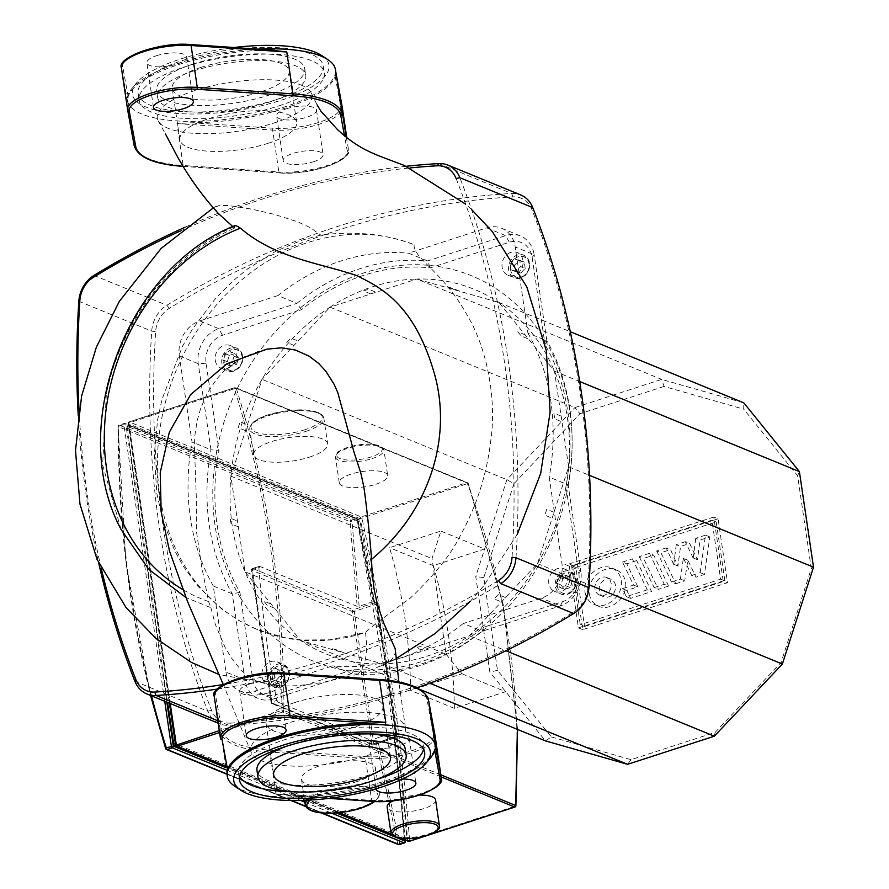 <?xml version="1.0" encoding="UTF-8"?>
<svg xmlns="http://www.w3.org/2000/svg" width="889" height="889" viewBox="0 0 889 889"><rect width="100%" height="100%" fill="white"/><g stroke="black" fill="none" stroke-linecap="round" stroke-linejoin="round"><path stroke-width="0.67" stroke-dasharray="4.45 3.33" d="M266.889 349.155L259.766 350.844L242.519 357.534L223.917 371.035L216.494 379.281L207.593 392.694L200.892 407.64L197.091 420.93L194.88 435.388L194.413 446.567L196.336 498.018L196.347 530.744L201.614 566.104L208.571 601.531L210.915 607.709L185.923 597.53M232.807 226.573L234.618 228.117L234.596 225.784M121.015 529.344L102.613 464.869L106.324 394.027C120.837 321.751 171.933 255.465 234.618 228.117M394.627 717.601A78.199 24.736 171.6 0 0 303.093 718.857A78.199 24.736 171.6 0 0 251.187 752.383A78.199 24.736 171.6 0 0 334.631 763.207A78.199 24.736 171.6 0 0 405.406 727.691A78.199 24.736 171.6 0 0 394.627 717.601M210.915 607.709L215.282 624.289L224.917 647.059L231.518 658.127L240.619 669.584L245.797 674.484L257.221 681.419L271.878 685.319L282.046 686.13L218.905 674.484M395.505 650.648L395.549 652.393L392.193 659.16L388.004 662.305L374.814 668.528L357.189 674.418L321.751 682.663L297.993 685.675L282.046 686.13M414.118 244.731C412.918 257.799 442.5 271.834 465.325 312.028C488.072 348.144 496.173 400.672 491.095 437.899C487.328 472.392 477.26 504.608 460.88 534.533C451.812 553.325 435.166 574.327 410.907 597.552C382.87 618.144 367.713 629.801 365.446 632.49L330.03 639.791L301.493 640.002L284.402 637.613L256.71 629.279L238.53 620.344L221.805 609.109L197.636 585.929L183.456 566.46L174.833 550.991L163.176 521.399L156.875 493.684L154.297 454.412L157.597 419.819L161.998 399.317L182.612 346.065L192.235 329.419L215.583 298.404L233.24 280.702L247.653 268.878L276.001 251.098L302.038 240.141L320.751 235.096C354.589 230.718 385.704 233.929 414.118 244.731A207.759 173.933 -67.7 0 0 175.4 372.347A207.759 173.933 -67.7 0 0 257.854 629.756A207.759 173.933 -67.7 0 0 365.446 632.49A58.641 26.17 72 0 1 357.189 674.418M218.227 213.36L215.06 208.515L215.227 207.148L219.461 205.37L229.14 205.581L251.609 209.115L274.468 214.405L297.459 221.728L309.783 227.362L320.751 235.096M301.238 85.122A78.199 24.736 -8.4 0 1 311.283 92.923A78.199 24.736 -8.4 0 1 246.609 129.805A78.199 24.736 -8.4 0 1 158.264 120.915A78.199 24.736 -8.4 0 1 208.115 86.778A78.199 24.736 -8.4 0 1 301.238 85.122M416.819 687.764A870.042 728.369 112.3 0 1 228.918 725.335A28.804 24.114 112.3 0 1 219.816 723.846A28.804 24.114 112.3 0 1 207.826 711.222A870.042 728.369 112.3 0 1 151.708 331.164A28.804 24.114 112.3 0 1 166.888 305.283A870.042 728.369 112.3 0 1 511.642 193.469A28.804 24.114 112.3 0 1 520.743 194.947M230.562 723.113A867.164 725.957 -67.7 0 0 574.172 611.665A25.925 21.703 -67.7 0 0 587.829 588.374A867.164 725.957 -67.7 0 0 531.9 209.571A25.925 21.703 -67.7 0 0 512.92 196.869A867.164 725.957 -67.7 0 0 169.31 308.327A25.925 21.703 -67.7 0 0 155.642 331.619A867.164 725.957 -67.7 0 0 211.582 710.411A25.925 21.703 -67.7 0 0 230.562 723.113L228.918 725.335L217.827 720.79M78.221 415.419A870.042 728.369 -67.7 0 0 98.679 562.959M217.438 689.042A870.042 728.369 -67.7 0 0 500.785 583.64M515.976 557.759A870.042 728.369 -67.7 0 0 459.857 177.7M406.24 166.276A870.042 728.369 -67.7 0 0 185.034 227.24M498.373 580.606A867.164 725.957 112.3 0 1 223.272 684.519M101.235 568.26A867.164 725.957 112.3 0 1 79.021 410.085M456.101 178.511A867.164 725.957 112.3 0 1 512.042 557.314M180.356 231.007A867.164 725.957 112.3 0 1 410.018 167.943M330.063 307.161A196.791 164.743 112.3 0 1 416.774 279.035L455.379 290.047A190.113 159.153 112.3 0 1 460.324 291.459L498.929 302.471L525.055 334.764A190.113 159.153 112.3 0 1 528.399 338.909L554.514 371.202L561.148 416.119A190.113 159.153 112.3 0 1 562.004 421.875L568.638 466.803L554.003 512.308A190.113 159.153 112.3 0 1 552.125 518.143L537.501 563.648L505.53 597.564A190.113 159.153 112.3 0 1 501.429 601.909L469.459 635.813L428.709 649.026A190.113 159.153 112.3 0 1 423.486 650.715L382.748 663.939A196.791 164.743 112.3 0 1 300.582 640.491A196.791 164.743 112.3 0 1 244.997 571.771A196.791 164.743 112.3 0 1 230.884 476.171A196.791 164.743 112.3 0 1 262.022 379.314A196.791 164.743 112.3 0 1 330.063 307.161L370.802 293.937A190.113 159.153 112.3 0 1 376.025 292.248L416.774 279.035A196.791 164.743 112.3 0 1 498.929 302.471A196.791 164.743 112.3 0 1 554.514 371.202A196.791 164.743 112.3 0 1 568.638 466.803A196.791 164.743 112.3 0 1 537.501 563.648A196.791 164.743 112.3 0 1 469.459 635.813A196.791 164.743 112.3 0 1 382.748 663.939L344.143 652.926A190.113 159.153 112.3 0 1 339.187 651.515L300.582 640.491L274.468 608.198A190.113 159.153 112.3 0 1 271.123 604.064L244.997 571.771L238.363 526.844A190.113 159.153 112.3 0 1 237.519 521.087L230.884 476.171L245.508 430.654A190.113 159.153 112.3 0 1 247.386 424.82L262.022 379.314L293.992 345.41A190.113 159.153 112.3 0 1 298.082 341.065L330.063 307.161L574.927 407.54L661.649 379.403L743.804 402.85L743.715 409.162L664.05 386.437L661.649 379.403L416.774 279.035M374.458 672.217A208.315 174.388 112.3 0 1 349.277 670.862L354.611 669.128A205.926 172.388 -67.7 0 0 483.416 627.345L488.75 625.612A208.315 174.388 112.3 0 1 374.458 672.217M239.919 592.374L232.251 593.796L213.293 586.029L226.006 672.128L244.964 679.896L252.776 679.496L240.786 598.264A208.315 174.388 -67.7 0 0 349.277 670.862L275.59 694.754L273.468 698.965A28.804 24.114 112.3 0 1 258.555 698.587A28.804 24.114 112.3 0 1 244.964 679.896L232.251 593.796A211.682 177.211 112.3 0 1 210.971 449.756L218.95 450.379A205.926 172.388 -67.7 0 0 239.919 592.374L240.786 598.264A208.315 174.388 112.3 0 1 218.072 444.489L218.95 450.379M296.193 311.372A208.315 174.388 -67.7 0 0 218.072 444.489L206.081 363.257A23.036 19.291 -67.7 0 1 222.506 335.275L296.193 311.372A208.315 174.388 112.3 0 1 410.485 264.778A208.315 174.388 112.3 0 1 435.666 266.133L430.332 267.867A205.926 172.388 -67.7 0 0 301.527 309.639L296.193 311.372M510.853 252.365A12.235 10.246 -67.7 0 0 502.107 263.589A12.235 10.246 -67.7 0 0 507.908 275.179A12.235 10.246 -67.7 0 0 514.242 275.346A12.235 10.246 -67.7 0 0 522.988 264.122A12.235 10.246 -67.7 0 0 517.187 252.532A12.235 10.246 -67.7 0 0 510.853 252.365M569.671 576.717A12.235 10.246 -67.7 0 0 563.893 568.771A12.235 10.246 -67.7 0 0 552.958 571.438A12.235 10.246 -67.7 0 0 548.824 583.473A12.235 10.246 -67.7 0 0 554.603 591.418A12.235 10.246 -67.7 0 0 565.537 588.751A12.235 10.246 -67.7 0 0 569.671 576.717M274.09 684.619A12.235 10.246 -67.7 0 0 282.835 673.395A12.235 10.246 -67.7 0 0 277.035 661.805A12.235 10.246 -67.7 0 0 270.701 661.649A12.235 10.246 -67.7 0 0 261.944 672.873A12.235 10.246 -67.7 0 0 267.745 684.463A12.235 10.246 -67.7 0 0 274.09 684.619M215.271 360.278A12.235 10.246 -67.7 0 0 221.05 368.224A12.235 10.246 -67.7 0 0 231.985 365.546A12.235 10.246 -67.7 0 0 236.118 353.522A12.235 10.246 -67.7 0 0 230.34 345.577A12.235 10.246 -67.7 0 0 219.405 348.244A12.235 10.246 -67.7 0 0 215.271 360.278M446.145 654.215L461.958 673.773L410.662 690.42A532.822 446.056 -67.7 0 0 389.582 547.702L440.888 531.066L432.032 558.625L446.145 654.215L244.997 571.771M461.958 673.773L505.685 691.698L454.39 708.344A532.822 446.056 -67.7 0 0 433.31 565.626L484.616 548.991L440.888 531.066M433.31 565.626L389.582 547.702M454.39 708.344L410.662 690.42M513.975 483.683L483.794 577.594L497.484 670.306L551.38 736.948L545.457 740.87L489.872 672.151L475.759 576.55L506.886 479.693L574.927 407.54L579.961 413.707L513.975 483.683L506.886 479.693L262.022 379.314M551.38 736.948L631.046 759.673L715.134 732.403L781.109 662.427L811.301 568.516L797.611 475.815L743.715 409.162M797.611 475.815L799.389 471.581M664.05 386.437L579.961 413.707M483.794 577.594L475.759 576.55M497.484 670.306L489.872 672.151M631.046 759.673L627.612 764.318M715.134 732.403L714.334 736.192M781.109 662.427L782.376 664.027M811.301 568.516L813.502 567.182M235.018 353.566L229.351 355.4L227.317 361.723L230.951 366.212L236.607 364.368L238.641 358.045L235.018 353.566L230.495 351.711L234.129 356.2L232.096 362.523L226.428 364.357L222.806 359.867L224.839 353.544L230.495 351.711M274.312 674.595L275.234 680.83L280.602 682.363L285.047 677.651L284.124 671.406L278.757 669.884L274.312 674.595L269.8 672.74L274.245 668.028L279.602 669.561L280.524 675.796L276.079 680.507L270.723 678.985L269.8 672.74M564.504 589.407L570.16 587.573L572.194 581.239L568.571 576.761L562.904 578.595L560.87 584.918L564.504 589.407L559.981 587.551L556.358 583.062L558.392 576.739L564.048 574.905L567.682 579.395L565.648 585.718L559.981 587.551M229.351 355.4L224.839 353.544M238.641 358.045L234.129 356.2M236.607 364.368L232.096 362.523M230.951 366.212L226.428 364.357M227.317 361.723L222.806 359.867M275.234 680.83L270.723 678.985M278.757 669.884L274.245 668.028M284.124 671.406L279.602 669.561M285.047 677.651L280.524 675.796M280.602 682.363L276.079 680.507M570.16 587.573L565.648 585.718M560.87 584.918L556.358 583.062M562.904 578.595L558.392 576.739M568.571 576.761L564.048 574.905M572.194 581.239L567.682 579.395M525.199 268.378L524.277 262.133L518.92 260.599L514.475 265.311L515.398 271.556L520.754 273.09L525.199 268.378L520.687 266.522L516.242 271.234L510.875 269.7L509.953 263.466L514.398 258.755L519.765 260.277L520.687 266.522M524.277 262.133L519.765 260.277M520.754 273.09L516.242 271.234M515.398 271.556L510.875 269.7M514.475 265.311L509.953 263.466M518.92 260.599L514.398 258.755M455.379 290.047L448.089 287.058A190.113 159.153 112.3 0 1 453.034 288.469L460.324 291.459M525.055 334.764L517.765 331.775A190.113 159.153 112.3 0 1 521.11 335.92L528.399 338.909M370.802 293.937L363.523 290.947A190.113 159.153 112.3 0 1 368.735 289.258L376.025 292.248M561.148 416.119L553.858 413.129A190.113 159.153 112.3 0 1 554.714 418.886L562.004 421.875M293.992 345.41L286.703 342.421A190.113 159.153 112.3 0 1 290.803 338.076L298.082 341.065M554.003 512.308L546.713 509.319A190.113 159.153 112.3 0 1 544.846 515.153L552.125 518.143M245.508 430.654L238.23 427.665A190.113 159.153 112.3 0 1 240.097 421.842L247.386 424.82M505.53 597.564L498.24 594.574A190.113 159.153 112.3 0 1 494.14 598.919L501.429 601.909M238.363 526.844L231.084 523.854A190.113 159.153 112.3 0 1 230.229 518.098L237.519 521.087M428.709 649.026L421.419 646.036A190.113 159.153 112.3 0 1 416.208 647.737L423.486 650.715M274.468 608.198L267.178 605.209A190.113 159.153 112.3 0 1 263.833 601.075L271.123 604.064M344.143 652.926L336.853 649.937A190.113 159.153 112.3 0 1 331.908 648.526L339.187 651.515M545.024 344.61L544.157 338.731A208.315 174.388 112.3 0 1 566.871 492.495L565.993 486.616A205.926 172.388 -67.7 0 0 545.024 344.61L546.868 340.809A211.682 177.211 112.3 0 1 568.138 484.849L565.993 486.616M532.167 257.499L544.157 338.731A208.315 174.388 -67.7 0 0 435.666 266.133L509.353 242.23A23.036 19.291 -67.7 0 1 532.167 257.499L534.156 254.71L546.868 340.809L527.922 333.042L515.209 246.942A28.804 24.114 -67.7 0 0 501.607 228.251A28.804 24.114 -67.7 0 0 486.694 227.862L408.596 253.198L427.542 260.966L430.332 267.867M578.861 573.727A23.036 19.291 -67.7 0 1 562.437 601.72L488.75 625.612A208.315 174.388 -67.7 0 0 566.871 492.495L578.861 573.727L580.85 570.949A28.804 24.114 112.3 0 1 560.326 605.931L482.227 631.257A211.682 177.211 112.3 0 1 351.566 673.64L354.611 669.128M252.776 679.496A23.036 19.291 -67.7 0 0 275.59 694.754M363.523 290.947L368.735 289.258M448.089 287.058L453.034 288.469M517.765 331.775L521.11 335.92M286.703 342.421L290.803 338.076M553.858 413.129L554.714 418.886M238.23 427.665L240.097 421.842M546.713 509.319L544.846 515.153M231.084 523.854L230.229 518.098M498.24 594.574L494.14 598.919M267.178 605.209L263.833 601.075M421.419 646.036L416.208 647.737M301.527 309.639L296.882 303.338A211.682 177.211 112.3 0 1 427.542 260.966L505.641 235.629A28.804 24.114 112.3 0 1 520.554 236.018A28.804 24.114 112.3 0 1 534.156 254.71L515.209 246.942M483.416 627.345L482.227 631.257L463.28 623.489L541.379 598.164A28.804 24.114 -67.7 0 0 561.904 563.182L549.191 477.082L568.138 484.849L580.85 570.949L561.904 563.182M351.566 673.64L273.468 698.965L254.521 691.197L332.619 665.872L351.566 673.64M277.935 295.57L199.836 320.907A28.804 24.114 -67.7 0 0 179.311 355.889L192.024 441.989L210.971 449.756L198.258 363.657A28.804 24.114 112.3 0 1 218.783 328.674L296.882 303.338L277.935 295.57A211.682 177.211 112.3 0 1 408.596 253.198M213.293 586.029A211.682 177.211 112.3 0 1 192.024 441.989M226.006 672.128A28.804 24.114 -67.7 0 0 239.608 690.82A28.804 24.114 -67.7 0 0 254.521 691.197M336.853 649.937L331.908 648.526M463.28 623.489A211.682 177.211 112.3 0 1 332.619 665.872M527.922 333.042A211.682 177.211 112.3 0 1 549.191 477.082M300.582 640.491L419.508 689.242M382.748 663.939L429.731 683.197M230.884 476.171L432.032 558.625M469.459 635.813L505.919 650.759M537.501 563.648L589.029 584.773M568.638 466.803L589.551 475.371M554.514 371.202L579.672 381.514M498.929 302.471L570.282 331.719M668.572 586.062L653.726 555.103L643.558 558.403L658.405 589.363L668.572 586.062L664.272 584.306L649.426 553.336L653.726 555.103M649.426 553.336L639.258 556.636L643.558 558.403M639.258 556.636L654.104 587.607L658.405 589.363M654.104 587.607L664.272 584.306M636.702 560.626L626.823 563.826L637.846 586.829L626.778 590.418L630.601 598.386L651.548 591.585L636.702 560.626L632.401 558.859L647.248 589.829L651.548 591.585M647.248 589.829L626.301 596.619L622.478 588.662L633.546 585.073L622.522 562.059L626.823 563.826M622.522 562.059L632.401 558.859M633.546 585.073L637.846 586.829M622.478 588.662L626.778 590.418M626.301 596.619L630.601 598.386M675.796 583.729L684.697 580.839L687.853 560.159L696.009 577.183L704.455 574.438L709.822 536.9L700.032 540.079L697.421 559.748L689.62 543.457L680.552 546.402L677.94 566.071L670.506 549.624L660.938 552.725L675.796 583.729L671.495 581.962L680.396 579.072L684.697 580.839M680.396 579.072L683.341 558.47L687.641 560.237M683.341 558.47L687.853 560.159M683.541 558.403L691.709 575.416L696.009 577.183M691.709 575.416L700.154 572.683L704.455 574.438M700.154 572.683L705.522 535.145L709.822 536.9M705.522 535.145L695.731 538.312L700.032 540.079M695.731 538.312L693.242 557.936L697.543 559.703M693.242 557.936L697.421 559.748M693.12 557.981L685.308 541.701L689.62 543.457M685.308 541.701L676.251 544.635L680.552 546.402M676.251 544.635L673.762 564.259L678.063 566.026M673.762 564.259L677.94 566.071M673.64 564.304L666.205 547.857L670.506 549.624M666.205 547.857L656.627 550.958L660.938 552.725M656.627 550.958L671.495 581.962M589.318 593.885C590.352 599.831 593.43 603.931 598.553 606.209C610.999 612.054 628.29 596.619 625.5 582.151C624.478 576.216 621.4 572.105 616.266 569.838C603.831 563.993 586.54 579.428 589.318 593.885M585.018 592.13C586.04 598.064 589.118 602.175 594.252 604.442C606.698 610.287 623.978 594.852 621.2 580.395C620.178 574.45 617.099 570.349 611.965 568.071C599.519 562.226 582.239 577.661 585.018 592.13M615.488 585.406A9.49 7.945 -67.7 0 0 611.01 579.25A9.49 7.945 -67.7 0 0 602.542 581.317A9.49 7.945 -67.7 0 0 599.342 590.64A9.49 7.945 -67.7 0 0 603.809 596.797A9.49 7.945 -67.7 0 0 612.288 594.73A9.49 7.945 -67.7 0 0 615.488 585.406M595.03 588.874A9.49 7.945 112.3 0 1 598.23 579.55A9.49 7.945 112.3 0 1 606.709 577.483A9.49 7.945 112.3 0 1 611.188 583.64A9.49 7.945 112.3 0 1 607.987 592.963A9.49 7.945 112.3 0 1 599.508 595.03A9.49 7.945 112.3 0 1 595.03 588.874M584.562 626.489L724.935 580.962L716.223 521.954L575.85 567.482L584.562 626.489L580.261 624.723L571.549 565.715L711.911 520.187L720.623 579.195L580.261 624.723M720.623 579.195L724.935 580.962M711.911 520.187L716.223 521.954M571.549 565.715L575.85 567.482M718.068 518.809L573.294 565.771L582.717 629.634L727.491 582.684L718.068 518.809L713.756 517.042L723.19 580.917L727.491 582.684M723.19 580.917L578.417 627.867L568.982 564.004L573.294 565.771M568.982 564.004L713.756 517.042M578.417 627.867L582.717 629.634M375.958 788.799A20.158 6.379 -8.4 0 1 385.715 781.864A20.158 6.379 -8.4 0 1 402.373 779.097M379.136 737.27A20.158 6.379 171.6 0 0 369.391 744.393A20.158 6.379 171.6 0 0 399.539 745.638A20.158 6.379 171.6 0 0 409.284 738.503A20.158 6.379 171.6 0 0 379.136 737.27M249.409 684.097A20.158 6.379 171.6 0 0 239.663 691.22A20.158 6.379 171.6 0 0 269.812 692.453A20.158 6.379 171.6 0 0 279.557 685.33A20.158 6.379 171.6 0 0 249.409 684.097M294.592 702.61A59.041 18.68 171.6 0 0 266.067 723.49A59.041 18.68 171.6 0 0 354.355 727.113A59.041 18.68 171.6 0 0 382.881 706.233A59.041 18.68 171.6 0 0 294.592 702.61M405.14 748.516A74.887 23.692 -8.4 0 1 368.957 774.997A74.887 23.692 -8.4 0 1 256.977 770.396M286.991 746.06A74.887 23.692 -8.4 0 1 293.159 743.926A74.887 23.692 -8.4 0 1 369.368 733.903M423.542 749.26A93.601 29.615 171.6 0 0 423.653 745.782A93.601 29.615 171.6 0 0 283.691 740.037A93.601 29.615 171.6 0 0 238.463 773.13A93.601 29.615 171.6 0 0 239.574 776.419M293.748 791.777A93.601 29.615 171.6 0 0 376.114 779.609M435.143 736.225A46.084 14.58 -8.4 0 1 412.429 752.505A46.084 14.58 -8.4 0 1 365.457 758.495L269.756 752.027L275.934 793.921L291.481 795.766A105.124 33.26 -8.4 0 0 434.554 749.36L434.877 742.882M234.829 786.265A105.124 33.26 171.6 0 0 336.12 793.71A105.124 33.26 171.6 0 0 430.921 757.306M286.336 108.847A20.158 6.379 -8.4 0 1 316.484 110.092A20.158 6.379 -8.4 0 1 306.738 117.215A20.158 6.379 -8.4 0 1 276.59 115.981A20.158 6.379 -8.4 0 1 286.336 108.847M313.328 161.809A20.158 6.379 171.6 0 0 323.063 154.686A20.158 6.379 171.6 0 0 292.926 153.441A20.158 6.379 171.6 0 0 283.18 160.576A20.158 6.379 171.6 0 0 313.328 161.809M156.608 55.674A20.158 6.379 -8.4 0 1 186.757 56.907A20.158 6.379 -8.4 0 1 177.022 64.041A20.158 6.379 -8.4 0 1 146.874 62.797A20.158 6.379 -8.4 0 1 156.608 55.674M200.803 67.442A59.041 18.68 -8.4 0 1 289.092 71.064A59.041 18.68 -8.4 0 1 260.555 91.934A59.041 18.68 -8.4 0 1 172.266 88.311A59.041 18.68 -8.4 0 1 200.803 67.442M268.145 143.285A59.041 18.68 171.6 0 0 296.67 122.415A59.041 18.68 171.6 0 0 208.382 118.793A59.041 18.68 171.6 0 0 179.856 139.662A59.041 18.68 171.6 0 0 268.145 143.285M192.78 64.152A74.887 23.692 -8.4 0 1 304.76 68.742A74.887 23.692 -8.4 0 1 268.578 95.223A74.887 23.692 -8.4 0 1 156.597 90.622A74.887 23.692 -8.4 0 1 192.78 64.152M193.78 70.909A74.887 23.692 -8.4 0 1 305.76 75.509A74.887 23.692 -8.4 0 1 269.578 101.979A74.887 23.692 -8.4 0 1 157.597 97.379A74.887 23.692 -8.4 0 1 193.78 70.909M183.312 60.263A93.601 29.615 -8.4 0 1 323.274 66.008A93.601 29.615 -8.4 0 1 278.046 99.101A93.601 29.615 -8.4 0 1 138.084 93.356A93.601 29.615 -8.4 0 1 183.312 60.263M279.046 105.858A93.601 29.615 171.6 0 0 324.274 72.765A93.601 29.615 171.6 0 0 184.301 67.031A93.601 29.615 171.6 0 0 139.073 100.113A93.601 29.615 171.6 0 0 279.046 105.858M257.732 49.117A105.124 33.26 171.6 0 0 131.816 88.6A105.124 33.26 171.6 0 0 127.483 100.446A105.124 33.26 171.6 0 0 127.538 100.813A105.124 33.26 171.6 0 0 236.907 117.904A105.124 33.26 171.6 0 0 335.475 69.731M321.818 55.629A99.368 31.437 -8.4 0 1 328.919 64.83A99.368 31.437 -8.4 0 1 236.341 110.625A99.368 31.437 -8.4 0 1 132.439 94.545A99.368 31.437 -8.4 0 1 136.473 82.999A99.368 31.437 -8.4 0 1 234.074 47.517M346.243 137.128L348.488 149.385A46.084 14.58 -8.4 0 1 348.51 149.541A46.084 14.58 -8.4 0 1 326.03 165.91A46.084 14.58 -8.4 0 1 278.846 171.977L183.145 165.498L176.955 123.604L192.102 122.749A105.124 33.26 -8.4 0 0 335.175 76.343L335.853 72.309M190.135 44.65L271.256 50.14A105.124 33.26 -8.4 0 0 128.172 96.545L127.86 103.024L134.128 145.407A105.124 33.26 -8.4 0 0 183.145 165.498A1.445 0.778 -86.1 0 0 183.801 166.443A1.445 0.778 -86.1 0 0 184.09 166.354L279.802 172.833A44.639 14.124 171.6 0 0 325.718 166.888A44.639 14.124 171.6 0 0 347.266 150.952L344.465 135.673M435.599 799.967A24.481 7.745 -8.4 0 1 423.775 808.623A24.481 7.745 -8.4 0 1 387.159 807.123M393.36 800.7A24.481 7.745 -8.4 0 1 398.994 798.466A24.481 7.745 -8.4 0 1 419.464 795.099M357.456 781.431A37.438 11.846 -8.4 0 1 301.46 779.142A37.438 11.846 -8.4 0 1 319.551 765.896A37.438 11.846 -8.4 0 1 375.547 768.196A37.438 11.846 -8.4 0 1 357.456 781.431M309.561 457.09A37.438 11.846 171.6 0 0 327.652 443.855A37.438 11.846 171.6 0 0 271.656 441.555A37.438 11.846 171.6 0 0 253.565 454.79A37.438 11.846 171.6 0 0 309.561 457.09M375.88 484.272A24.481 7.745 171.6 0 0 387.704 475.615A24.481 7.745 171.6 0 0 351.099 474.115A24.481 7.745 171.6 0 0 339.265 482.771A24.481 7.745 171.6 0 0 375.88 484.272M166.832 702.121L125.827 424.453A1.445 1.2 -67.7 0 0 124.404 423.497A1.445 0.645 72 0 0 124.16 423.475A1.445 0.645 72 0 0 123.871 424.553L125.827 424.453L357.678 519.487A1300.363 580.217 -108 0 1 373.98 602.353L373.236 601.675A1301.796 580.861 72 0 0 357.145 520.009A1.445 0.645 72 0 0 356.245 518.531A1.445 1.2 112.3 0 1 357.678 519.487L350.11 521.71A1.445 1.2 112.3 0 1 351.155 520.187A1.445 0.645 -108 0 1 352.055 521.654L359.123 606.254L357.167 606.354L350.11 521.71L118.27 426.664L118.782 426.198A1.445 0.645 -108 0 1 119.07 425.131A1.445 0.645 -108 0 1 119.315 425.153A1.445 1.2 -67.7 0 0 118.27 426.664A1044.03 874.02 -67.7 0 0 165.832 748.76L397.672 843.794A1.445 0.711 166.2 0 0 399.606 843.65A1.445 0.645 -108 0 1 399.483 844.394M373.98 602.353L376.847 603.52L376.347 604.22A1.445 0.645 72 0 0 375.414 602.575A1.445 1.2 112.3 0 1 376.847 603.52L396.405 735.97A1.445 1.2 112.3 0 1 395.372 737.714A1.445 0.645 72 0 0 395.616 737.737A1.445 0.645 72 0 0 395.905 736.659L396.405 735.97L394.327 735.114L405.273 840.027M405.073 839.949A1300.363 580.217 -108 0 0 394.327 735.114L394.005 737.148L395.372 737.714L373.313 744.871A1.445 1.2 112.3 0 1 371.88 743.915L373.836 743.815A1.445 0.645 -108 0 1 373.558 744.893A1.445 0.645 -108 0 1 373.313 744.871L272.734 703.644A1.445 0.645 -108 0 1 271.812 701.999L271.312 702.688A1.445 1.2 -67.7 0 0 272.734 703.644L277.768 702.01L376.236 742.382L378.192 742.282L399.606 843.65L404.695 842.005A1.445 0.611 175.5 0 0 405.117 841.805M398.305 844.517A1.445 1.2 112.3 0 1 397.672 843.794L376.236 742.382M276.723 699.899L278.024 702.032M357.167 606.354L259.51 566.315L252.532 568.482A1.445 0.645 -108 0 1 252.776 568.504A1.445 1.2 -67.7 0 0 251.754 570.249L252.254 569.549A1.445 0.645 -108 0 1 252.532 568.482A1.445 1.445 0 0 0 251.554 570.06L271.112 702.499A1.445 1.445 0 0 0 271.99 703.621L372.558 744.849A1.445 1.445 0 0 0 373.558 744.893L395.616 737.737A1.445 1.445 0 0 0 396.594 736.159L377.047 603.709A1.445 1.445 0 0 0 376.169 602.586L373.858 601.642M259.788 566.537L258.966 567.96M259.51 566.315L252.776 568.504L353.355 609.732A1.445 0.645 -108 0 1 354.278 611.376L352.322 611.476A1.445 1.2 112.3 0 1 353.355 609.732L375.414 602.575L373.236 601.675L359.123 606.254M258.877 567.404A1044.03 874.02 -67.7 0 0 276.768 700.388L271.812 701.999L252.254 569.549L258.877 567.404M175.978 745.915L403.695 839.26L406.695 837.582L403.695 839.26L404.239 838.371C400.261 788.021 394.327 736.014 386.426 682.363L357.489 521.787L356.589 520.321L127.483 426.398A1.445 0.645 -108 0 0 127.238 426.387L129.694 425.587A1.445 0.645 72 0 0 129.405 426.653L176.1 742.893A1.445 0.645 72 0 0 177.033 744.549L406.14 838.46L406.695 837.582C402.717 787.221 396.783 735.214 388.882 681.574L359.945 520.998L359.045 519.52L129.938 425.609A1.445 0.645 72 0 0 129.694 425.587M127.238 426.387A1.445 0.645 -108 0 0 126.96 427.453L167.554 702.421M515.164 806.734A1.445 0.645 72 0 0 515.209 806.156C523.099 696.809 507.241 589.485 467.658 484.161A1.445 0.645 72 0 0 466.769 482.694A1.445 1.2 112.3 0 1 468.136 483.427L360.123 518.698A1.445 1.2 112.3 0 1 361.145 516.942A1.445 0.645 -108 0 1 362.045 518.409A1301.796 580.861 -108 0 1 409.596 840.416A1.445 0.645 -108 0 1 409.473 841.15M408.295 841.272A1.445 1.2 112.3 0 1 407.618 840.338A1.445 0.611 175.5 0 0 409.596 840.416L515.609 806.056M378.192 742.282L394.005 737.148A1301.796 580.861 72 0 1 404.695 842.005A1.445 0.645 72 0 1 404.639 842.583M440.844 774.83L283.858 710.478L281.891 710.344A1.445 0.645 72 0 0 282.813 712A1.445 1.2 -67.7 0 0 283.858 710.478A1044.03 874.02 -67.7 0 0 236.296 388.393A1.445 1.2 -67.7 0 0 234.918 387.648A1.445 0.645 72 0 0 234.674 387.637A1.445 0.645 72 0 0 234.385 388.704L236.296 388.393L468.136 483.427L503.163 605.053L517.387 729.369M208.571 601.531A200.558 167.899 112.3 0 1 182.812 589.585M234.229 226.573A207.759 173.933 -67.7 0 0 106.324 394.027M574.172 611.665L573.672 613.521M587.829 588.374L588.851 587.64M134.95 681.352L207.826 711.222L211.582 710.411M531.9 209.571L532.733 207.582M78.832 301.282L151.708 331.164L155.642 331.619M512.92 196.869L511.642 193.469L438.766 163.587M94.012 275.412L166.888 305.283L169.31 308.327M520.81 278.035A12.235 10.246 112.3 0 1 514.464 277.868A12.235 10.246 112.3 0 1 508.664 266.278A12.235 10.246 112.3 0 1 517.409 255.054A12.235 10.246 112.3 0 1 523.754 255.221A12.235 10.246 112.3 0 1 529.555 266.811A12.235 10.246 112.3 0 1 520.81 278.035M521.332 276.979A10.801 9.046 -67.7 0 0 529.033 263.866A10.801 9.046 -67.7 0 0 518.343 256.71A10.801 9.046 -67.7 0 0 510.642 269.823A10.801 9.046 -67.7 0 0 521.332 276.979M564.115 571.294A12.235 10.246 112.3 0 1 570.449 571.46A12.235 10.246 112.3 0 1 576.228 579.406A12.235 10.246 112.3 0 1 567.504 594.274A12.235 10.246 112.3 0 1 561.159 594.108A12.235 10.246 112.3 0 1 555.392 586.162A12.235 10.246 112.3 0 1 564.115 571.294M568.027 593.219A10.801 9.046 -67.7 0 0 575.728 580.095A10.801 9.046 -67.7 0 0 565.037 572.949A10.801 9.046 -67.7 0 0 557.336 586.062A10.801 9.046 -67.7 0 0 568.027 593.219M277.257 664.339A12.235 10.246 112.3 0 1 283.591 664.494A12.235 10.246 112.3 0 1 289.392 676.085A12.235 10.246 112.3 0 1 280.646 687.308A12.235 10.246 112.3 0 1 274.312 687.153A12.235 10.246 112.3 0 1 268.511 675.562A12.235 10.246 112.3 0 1 277.257 664.339M281.18 686.252A10.801 9.046 -67.7 0 0 288.869 673.14A10.801 9.046 -67.7 0 0 278.179 665.983A10.801 9.046 -67.7 0 0 270.489 679.107A10.801 9.046 -67.7 0 0 281.18 686.252M233.951 371.069A12.235 10.246 112.3 0 1 227.606 370.913A12.235 10.246 112.3 0 1 221.839 362.968A12.235 10.246 112.3 0 1 230.562 348.099A12.235 10.246 112.3 0 1 236.896 348.266A12.235 10.246 112.3 0 1 242.675 356.211A12.235 10.246 112.3 0 1 233.951 371.069M234.474 370.024A10.801 9.046 -67.7 0 0 242.175 356.9A10.801 9.046 -67.7 0 0 231.484 349.744A10.801 9.046 -67.7 0 0 223.784 362.868A10.801 9.046 -67.7 0 0 234.474 370.024M179.311 355.889L198.258 363.657L206.081 363.257M562.437 601.72L560.326 605.931L541.379 598.164M199.836 320.907L218.783 328.674L222.506 335.275M486.694 227.862L505.641 235.629L509.353 242.23M435.077 735.825A1.445 1.367 -10.4 0 0 433.476 734.781L426.987 699.365A1.445 1.367 169.6 0 1 428.587 700.399M275.934 793.921L371.646 800.389L365.457 758.495A1.445 0.778 93.9 0 1 366.012 756.661A44.639 14.124 171.6 0 0 411.929 750.716A44.639 14.124 171.6 0 0 433.476 734.781M426.987 699.365A103.68 32.804 171.6 0 0 378.636 679.54L282.935 673.073M216.749 690.453A44.639 14.124 171.6 0 0 215.471 694.954L221.961 730.358A1.445 1.367 169.6 0 0 220.739 731.925A105.124 33.26 -8.4 0 0 269.756 752.027A1.445 0.778 93.9 0 1 270.312 750.183L366.012 756.661M221.961 730.358A103.68 32.804 171.6 0 0 270.312 750.183M215.471 694.954A1.445 1.367 -10.4 0 0 214.249 696.52L220.739 731.925L226.917 773.819M372.024 801.211A1.445 0.778 -86.1 0 1 371.646 800.389A46.084 14.58 171.6 0 0 418.83 794.322A46.084 14.58 171.6 0 0 441.311 777.964M329.219 798.322L291.481 795.766M434.554 749.36L434.788 750.616M128.172 96.545L122.682 66.531A1.445 1.367 -10.4 0 0 121.449 68.097L127.938 103.513M122.682 66.531A44.639 14.124 -8.4 0 1 123.96 62.041M176.955 123.604L272.667 130.083L278.846 171.977A1.445 0.778 -86.1 0 0 279.502 172.922C309.65 175.878 353.589 160.042 348.51 149.541L348.488 149.385A1.445 1.367 169.6 0 1 347.266 150.952M183.178 166.399L279.502 172.922A1.445 0.778 -86.1 0 0 279.802 172.833M183.112 166.287A103.68 32.804 171.6 0 0 184.09 166.354M342.287 107.402A1.445 1.367 -10.4 0 0 340.676 106.358A44.639 14.124 -8.4 0 1 319.129 122.293A44.639 14.124 -8.4 0 1 273.212 128.238A1.445 0.778 93.9 0 0 272.667 130.083A46.084 14.58 171.6 0 0 319.629 124.082A46.084 14.58 171.6 0 0 342.343 107.813M273.212 128.238L192.102 122.749M335.175 76.343L340.676 106.358M390.96 832.793A24.481 7.745 171.6 0 0 427.565 834.293A24.481 7.745 171.6 0 0 439.388 825.648M305.26 804.812A37.438 11.846 171.6 0 0 361.245 807.112A37.438 11.846 171.6 0 0 379.336 793.877A37.438 11.846 171.6 0 0 323.34 791.577A37.438 11.846 171.6 0 0 307.116 800.222M310.261 800.056A36.005 11.39 -8.4 0 1 324.274 793.232A36.005 11.39 -8.4 0 1 366.612 789.032A36.005 11.39 -8.4 0 1 374.569 801.467M305.76 431.409A37.438 11.846 171.6 0 0 323.852 418.174A37.438 11.846 171.6 0 0 267.867 415.874A37.438 11.846 171.6 0 0 249.776 429.109A37.438 11.846 171.6 0 0 305.76 431.409M304.838 429.765A36.005 11.39 -8.4 0 1 255.965 432.232A36.005 11.39 -8.4 0 1 268.4 414.83A36.005 11.39 -8.4 0 1 317.262 412.352A36.005 11.39 -8.4 0 1 304.838 429.765M372.08 458.602A24.481 7.745 171.6 0 0 383.915 449.945A24.481 7.745 171.6 0 0 347.31 448.445A24.481 7.745 171.6 0 0 335.475 457.09A24.481 7.745 171.6 0 0 372.08 458.602M371.158 456.946A23.036 7.29 -8.4 0 1 339.876 458.535A23.036 7.29 -8.4 0 1 347.832 447.389A23.036 7.29 -8.4 0 1 379.114 445.811A23.036 7.29 -8.4 0 1 371.158 456.946M226.206 769.941L300.66 800.456M304.871 802.189L331.664 813.168M336.342 812.913L225.784 767.596M151.486 695.831A1042.597 872.82 112.3 0 1 118.782 426.198L123.871 424.553L164.732 701.265M321.962 812.935L305.694 806.267M291.67 800.511L226.939 773.975M356.245 518.531L124.404 423.497L119.315 425.153L351.155 520.187L356.245 518.531M373.836 743.815L395.905 736.659L376.347 604.22L354.278 611.376L373.836 743.815M371.88 743.915L352.322 611.476L251.754 570.249L271.312 702.688L371.88 743.915M129.305 421.908A1.445 1.2 -67.7 0 0 128.283 423.653L128.772 422.964A1.445 0.645 -108 0 1 129.061 421.886A1.445 0.645 -108 0 1 129.305 421.908L361.145 516.942L466.769 482.694L234.918 387.648L129.305 421.908M402.061 838.427L391.371 834.049M339.198 812.657L225.495 766.051M175.778 745.293L407.618 840.338A1300.363 580.217 72 0 0 360.123 518.698L128.283 423.653L175.778 745.293M170.199 703.51L128.772 422.964L234.385 388.704A1042.597 872.82 112.3 0 1 281.891 710.344L219.283 730.647M356.589 520.321L359.045 519.52M359.945 520.998L357.489 521.787M129.938 425.609L127.483 426.398M126.96 427.453L129.405 426.653M176.1 742.893L175.289 743.16M175.566 745.015L177.033 744.549M219.561 732.514L282.813 712L441.155 776.897M251.187 752.383L223.361 684.719M405.406 727.691L398.883 682.019M379.447 666.617L396.283 658.516M470.159 601.509L483.549 586.062L517.209 534.422M471.548 209.482L465.647 204.148M311.283 92.923L317.04 104.813M158.264 120.915L165.454 133.961M213.304 207.904L216.194 206.226M256.71 629.279L257.854 629.756M218.183 723.179L219.816 723.846M507.908 275.179L514.464 277.868L521.054 278.046C531.578 270.745 532.478 263.133 523.754 255.221L517.187 252.532M563.893 568.771L570.449 571.46C579.184 579.372 578.283 586.973 567.749 594.285L561.159 594.108L554.603 591.418M277.035 661.805L283.591 664.494C292.325 672.406 291.425 680.018 280.891 687.33L274.312 687.153L267.745 684.463M221.05 368.224L227.606 370.913L234.196 371.091C244.731 363.779 245.631 356.167 236.896 348.266L230.34 345.577M239.608 690.82L258.555 698.587M501.607 228.251L520.554 236.018M598.553 606.209L594.252 604.442M606.709 577.483L611.01 579.25M599.508 595.03L603.809 596.797M611.965 568.071L616.266 569.838M369.391 744.393L375.98 788.999M239.663 691.22L246.253 735.814M266.067 723.49L273.645 774.841M238.463 773.13L239.452 779.886M328.663 798.389L288.136 795.644M423.653 745.782L424.653 752.539M382.881 706.233L390.46 757.595M279.557 685.33L286.136 729.925M409.284 738.503L415.863 783.109M316.484 110.092L323.063 154.686M186.757 56.907L193.346 101.513M289.092 71.064L296.67 122.415M304.76 68.742L305.76 75.509M323.274 66.008L324.274 72.765M127.86 103.024L127.483 100.446M136.473 82.999L131.816 88.6M139.073 100.113L138.084 93.356M157.597 97.379L156.597 90.622M179.856 139.662L172.266 88.311M153.453 107.402L146.874 62.797M283.18 160.576L276.59 115.981M301.46 779.142L304.594 800.333M374.958 801.478L378.714 797.289L379.336 793.877L375.547 768.196M253.565 454.79L249.776 429.109C249.665 423.697 255.788 418.93 268.156 414.807L284.936 410.951L305.194 409.907L317.984 412.363L322.374 415.185L323.852 418.174L327.652 443.855M339.265 482.771L335.475 457.09L336.998 453.079C335.753 452.89 339.276 450.979 347.588 447.367C366.257 442.211 378.358 443.066 383.915 449.945L387.704 475.615M374.069 601.897L357.856 519.587A1.445 1.445 0 0 0 356.989 518.554L125.149 423.52A1.445 1.445 0 0 0 124.16 423.475L119.07 425.131A1.445 1.445 0 0 0 118.07 426.498L125.994 563.393L150.552 695.454M226.984 774.286L290.947 800.5M305.883 806.623L321.051 812.846M517.576 729.447L503.33 605.076L468.314 483.527A1.445 1.445 0 0 0 467.514 482.705L235.663 387.671A1.445 1.445 0 0 0 234.674 387.637L129.061 421.886A1.445 1.445 0 0 0 128.083 423.464L169.388 703.166M225.55 766.362L338.642 812.713M391.593 834.427L401.128 838.327M403.939 839.272L406.384 838.483"/><path stroke-width="1.33" d="M234.229 226.573C234.485 225.039 236.552 225.573 240.419 228.184C275.446 257.977 316.151 262.122 356.9 275.623C380.214 287.547 414.752 303.249 435.021 375.903C452.034 439.41 428.943 511.731 371.546 559.359L372.08 572.894L374.247 589.996L377.147 603.275L383.748 623.233L395.161 648.592L398.883 682.019M185.923 597.53L148.674 569.249L121.015 529.344C66.497 427.987 126.238 268.478 234.596 225.784M223.361 684.719L187.535 601.531L169.477 550.947L161.176 511.82L160.22 472.759L169.299 432.243L190.646 394.583L226.762 363.845L266.889 349.155L281.513 347.821L295.415 350.044L309.028 356.1L318.74 363.501L325.807 371.202L334.12 384.315L337.831 392.694L353.933 451.923L360.767 472.781L363.734 486.45C365.268 495.417 369.735 533.667 371.546 559.359M232.807 226.573L218.227 213.36C201.925 195.469 187.946 175.866 176.289 154.553L165.454 133.961M532.733 207.582L459.857 177.7A28.804 24.114 -67.7 0 0 447.856 165.076L520.743 194.947A28.804 24.114 112.3 0 1 532.733 207.582A870.042 728.369 112.3 0 1 588.851 587.64A28.804 24.114 112.3 0 1 573.672 613.521A870.042 728.369 112.3 0 1 416.819 687.764M185.034 227.24A870.042 728.369 -67.7 0 0 94.012 275.412A28.804 24.114 -67.7 0 0 78.832 301.282A870.042 728.369 -67.7 0 0 78.221 415.419M98.679 562.959A870.042 728.369 -67.7 0 0 134.95 681.352A28.804 24.114 -67.7 0 0 146.941 693.976A28.804 24.114 -67.7 0 0 156.042 695.465A870.042 728.369 -67.7 0 0 217.438 689.042M447.856 165.076A28.804 24.114 -67.7 0 0 438.766 163.587A870.042 728.369 -67.7 0 0 406.24 166.276M500.785 583.64A28.804 24.114 -67.7 0 0 515.976 557.759L512.042 557.314A25.925 21.703 112.3 0 1 498.373 580.606L500.785 583.64L573.672 613.521M223.272 684.519A867.164 725.957 112.3 0 1 154.764 692.053A25.925 21.703 112.3 0 1 135.784 679.352A867.164 725.957 112.3 0 1 101.235 568.26M79.021 410.085A867.164 725.957 112.3 0 1 79.843 300.549A25.925 21.703 112.3 0 1 93.512 277.257A867.164 725.957 112.3 0 1 180.356 231.007M410.018 167.943A867.164 725.957 112.3 0 1 437.121 165.81A25.925 21.703 112.3 0 1 456.101 178.511L459.857 177.7M570.282 331.719L743.804 402.85L799.389 471.581L813.502 567.182L782.376 664.027L714.334 736.192L627.612 764.318L545.457 740.87L419.508 689.242M429.731 683.197L627.612 764.318M505.919 650.759L714.334 736.192M589.029 584.773L782.376 664.027M589.551 475.371L813.502 567.182M579.672 381.514L799.389 471.581M402.373 779.097A20.158 6.379 -8.4 0 1 415.863 783.109A20.158 6.379 -8.4 0 1 406.129 790.232A20.158 6.379 -8.4 0 1 375.98 788.999A20.158 6.379 -8.4 0 1 375.958 788.799M276.401 737.059A20.158 6.379 -8.4 0 1 246.253 735.814A20.158 6.379 -8.4 0 1 255.999 728.691A20.158 6.379 -8.4 0 1 286.136 729.925A20.158 6.379 -8.4 0 1 276.401 737.059M361.934 778.464A59.041 18.68 -8.4 0 1 273.645 774.841A59.041 18.68 -8.4 0 1 302.171 753.972A59.041 18.68 -8.4 0 1 390.46 757.595A59.041 18.68 -8.4 0 1 361.934 778.464M369.957 781.753A74.887 23.692 -8.4 0 1 257.977 777.153A74.887 23.692 -8.4 0 1 294.159 750.683A74.887 23.692 -8.4 0 1 406.14 755.283A74.887 23.692 -8.4 0 1 369.957 781.753M257.977 777.153L256.977 770.396A74.887 23.692 -8.4 0 1 286.991 746.06M379.425 785.632A93.601 29.615 -8.4 0 1 239.452 779.886A93.601 29.615 -8.4 0 1 284.68 746.804A93.601 29.615 -8.4 0 1 424.653 752.539A93.601 29.615 -8.4 0 1 379.425 785.632M239.574 776.419A93.601 29.615 171.6 0 0 293.748 791.777M376.114 779.609A93.601 29.615 171.6 0 0 378.425 778.875A93.601 29.615 171.6 0 0 423.542 749.26M426.253 762.906L430.921 757.306A105.124 33.26 171.6 0 0 435.254 745.46A105.124 33.26 171.6 0 0 435.199 745.093A105.124 33.26 171.6 0 0 325.83 728.002A105.124 33.26 171.6 0 0 227.262 776.164A105.124 33.26 171.6 0 0 227.317 776.53A105.124 33.26 171.6 0 0 234.829 786.265L240.919 790.265A99.368 31.437 -8.4 0 1 233.818 781.075A99.368 31.437 -8.4 0 1 326.385 735.281A99.368 31.437 -8.4 0 1 430.298 751.361A99.368 31.437 -8.4 0 1 426.253 762.906A99.368 31.437 -8.4 0 1 336.653 797.311A99.368 31.437 -8.4 0 1 240.919 790.265M378.636 679.54A1.445 0.778 93.9 0 1 378.936 679.463A1.445 0.778 93.9 0 1 379.592 680.407L385.782 722.301L370.635 723.157A105.124 33.26 -8.4 0 0 227.562 769.563L226.906 773.741M435.254 745.46L428.609 700.499A1.445 1.367 169.6 0 1 428.609 700.499L435.099 735.914A1.445 1.367 -10.4 0 0 435.077 735.825M369.368 733.903A74.887 23.692 -8.4 0 1 405.14 748.516L406.14 755.283M183.601 108.636A20.158 6.379 171.6 0 0 193.346 101.513A20.158 6.379 171.6 0 0 163.198 100.268A20.158 6.379 171.6 0 0 153.453 107.402A20.158 6.379 171.6 0 0 183.601 108.636M335.853 72.309L335.475 69.731A105.124 33.26 171.6 0 0 335.409 69.375A105.124 33.26 171.6 0 0 327.897 59.641A105.124 33.26 171.6 0 0 257.732 49.117M335.842 72.231L346.243 137.128M344.465 135.673L340.776 115.537A103.68 32.804 171.6 0 0 292.425 95.723A1.445 0.778 -86.1 0 0 292.981 93.878L286.791 51.984L271.256 50.14M234.074 47.517A99.368 31.437 -8.4 0 1 321.818 55.629L327.897 59.641M390.96 832.793C388.382 837.494 407.795 841.55 427.276 835.371C436.699 831.971 440.733 828.726 439.388 825.648A24.481 7.745 171.6 0 0 402.784 824.136A24.481 7.745 171.6 0 0 390.96 832.793L387.159 807.123A24.481 7.745 -8.4 0 1 393.36 800.7M405.117 841.805A1.445 0.611 175.5 0 0 405.373 841.416A1.445 0.611 175.5 0 0 405.173 841.127A1.445 1.2 112.3 0 1 404.139 842.883A1.445 0.645 72 0 0 404.384 842.894A1.445 0.645 72 0 0 404.639 842.583M167.554 702.421L173.655 743.693A1.445 0.645 -108 0 0 174.577 745.338L175.978 745.915M419.464 795.099A24.481 7.745 -8.4 0 1 435.599 799.967L439.388 825.648M515.609 806.056L515.698 805.512A1.445 1.2 112.3 0 1 514.664 807.034A1.445 0.645 72 0 0 514.909 807.056A1.445 0.645 72 0 0 515.164 806.734M517.387 729.369L515.698 805.512L440.844 774.83M182.812 589.585A200.558 167.899 112.3 0 1 107.158 402.05A200.558 167.899 112.3 0 1 240.419 228.184M217.827 720.79L156.042 695.465L154.764 692.053M588.851 587.64L515.976 557.759M135.784 679.352L134.95 681.352M79.843 300.549L78.832 301.282M93.512 277.257L94.012 275.412M438.766 163.587L437.121 165.81M216.749 690.453A44.639 14.124 171.6 0 1 282.935 673.073A1.445 0.778 93.9 0 1 283.224 672.984A1.445 0.778 93.9 0 1 283.88 673.929L379.592 680.407A105.124 33.26 -8.4 0 1 428.609 700.499A1.445 1.367 169.6 0 0 428.587 700.399M227.562 769.563L222.061 739.548A1.445 1.367 169.6 0 1 220.439 738.415A46.084 14.58 171.6 0 1 220.405 738.248L220.45 738.492M222.061 739.548A44.639 14.124 -8.4 0 1 243.608 723.613A44.639 14.124 -8.4 0 1 289.514 717.667A1.445 0.778 -86.1 0 0 290.07 715.823A46.084 14.58 171.6 0 0 242.886 721.89A46.084 14.58 171.6 0 0 220.405 738.248L214.227 696.354A46.084 14.58 -8.4 0 1 236.707 679.996A46.084 14.58 -8.4 0 1 283.88 673.929L290.07 715.823L385.782 722.301M289.514 717.667L370.635 723.157M220.394 738.092L214.249 696.52A46.084 14.58 -8.4 0 1 214.227 696.354C208.059 687.008 252.032 669.795 283.224 672.984L378.936 679.463C408.54 681.563 425.098 688.553 428.598 700.454L435.121 736.07L441.311 777.964A46.084 14.58 171.6 0 0 441.277 777.808L435.099 735.914A46.084 14.58 -8.4 0 1 435.121 736.07A46.084 14.58 -8.4 0 1 435.143 736.225M434.788 750.616L440.055 779.375A1.445 1.367 169.6 0 0 441.277 777.808L434.799 742.393M372.024 801.211A1.445 0.778 -86.1 0 0 372.302 801.345A1.445 0.778 -86.1 0 0 372.602 801.256L329.219 798.322M440.055 779.375A44.639 14.124 -8.4 0 1 418.508 795.311A44.639 14.124 -8.4 0 1 372.602 801.256M123.96 62.041A44.639 14.124 -8.4 0 1 190.135 44.65A1.445 0.778 93.9 0 1 190.435 44.561A1.445 0.778 93.9 0 1 191.091 45.506A46.084 14.58 171.6 0 0 143.907 51.573A46.084 14.58 171.6 0 0 121.426 67.942A46.084 14.58 171.6 0 0 121.449 68.097L127.594 109.68M286.791 51.984L191.091 45.506L197.269 87.4L292.981 93.878A105.124 33.26 -8.4 0 1 341.998 113.97A1.445 1.367 -10.4 0 1 340.776 115.537M292.425 95.723L196.725 89.244A1.445 0.778 -86.1 0 0 197.269 87.4A46.084 14.58 -8.4 0 0 150.097 93.467A46.084 14.58 -8.4 0 0 127.616 109.836A46.084 14.58 -8.4 0 0 127.638 109.992A1.445 1.367 169.6 0 1 127.638 109.992L121.426 67.942C116.348 57.441 160.287 41.605 190.435 44.561L274.601 50.262M127.66 110.08L134.128 145.407A1.445 1.367 -10.4 0 0 135.75 146.541A103.68 32.804 171.6 0 0 183.112 166.287M196.725 89.244A44.639 14.124 171.6 0 0 150.808 95.19A44.639 14.124 171.6 0 0 129.261 111.125A1.445 1.367 169.6 0 1 127.649 110.036L134.128 145.452C137.639 157.353 154.197 164.343 183.801 166.443M129.261 111.125L135.75 146.541M342.343 107.813A46.084 14.58 171.6 0 0 342.321 107.647A46.084 14.58 171.6 0 0 342.298 107.491L335.809 72.076M335.831 72.165L342.287 107.447L346.732 137.517L342.298 107.491A1.445 1.367 -10.4 0 0 342.287 107.402M403.717 825.792A23.036 7.29 -8.4 0 1 434.988 824.214A23.036 7.29 -8.4 0 1 427.031 835.349A23.036 7.29 -8.4 0 1 395.761 836.938A23.036 7.29 -8.4 0 1 403.717 825.792M307.116 800.222A37.438 11.846 171.6 0 0 305.26 804.812L304.594 800.333M374.569 801.467A36.005 11.39 -8.4 0 1 360.712 808.168A36.005 11.39 -8.4 0 1 318.506 812.39A36.005 11.39 -8.4 0 1 310.261 800.056M165.832 748.76A1.445 1.2 -67.7 0 0 167.21 749.494A1.445 0.645 -108 0 1 166.276 747.838L165.832 748.76M399.483 844.394A1.445 0.645 -108 0 1 399.294 844.55A1.445 0.645 -108 0 1 399.05 844.528A1.445 1.2 112.3 0 1 398.305 844.517A1.445 1.445 0 0 0 399.294 844.55L404.384 842.894A1.445 1.445 0 0 0 405.373 841.416L405.273 840.027M164.732 701.265L171.366 746.193A1.445 0.645 72 0 0 172.299 747.838A1.445 1.2 -67.7 0 0 173.322 746.093L166.276 747.838A1042.597 872.82 112.3 0 1 151.486 695.831M226.939 773.975L167.21 749.494L172.299 747.838L226.206 769.941M300.66 800.456L304.871 802.189M331.664 813.168L404.139 842.883L399.05 844.528L321.962 812.935M405.073 839.949A1300.363 580.217 -108 0 1 405.173 841.127L336.342 812.913M225.784 767.596L173.322 746.093L166.832 702.121M305.694 806.267L291.67 800.511M409.473 841.15A1.445 0.645 -108 0 1 409.296 841.305A1.445 0.645 -108 0 1 409.051 841.294A1.445 1.2 112.3 0 1 408.295 841.272A1.445 1.445 0 0 0 409.296 841.305L514.909 807.056A1.445 1.445 0 0 0 515.898 805.79L517.576 729.447M219.283 730.647L175.778 745.293A1.445 1.2 -67.7 0 0 177.2 746.249A1.445 0.645 -108 0 1 176.278 744.604L170.199 703.51M441.155 776.897L514.664 807.034L409.051 841.294L402.061 838.427M391.371 834.049L339.198 812.657M225.495 766.051L177.2 746.249L219.561 732.514M175.289 743.16L173.655 743.693M174.577 745.338L175.566 745.015M396.283 658.516L435.299 633.379L470.159 601.509M517.209 534.422L540.668 473.493L550.135 412.074L546.335 350.855L526.866 287.047L492.195 231.407L471.548 209.482M465.647 204.148L404.173 165.41L381.47 156.842C364.023 150.008 353.033 143.807 337.442 129.561L320.907 111.169L317.04 104.813M218.905 674.484L191.557 662.483L156.097 638.569L126.082 607.609L97.001 559.259L79.966 504.096L75.498 450.49L81.599 396.083L96.368 347.177L119.304 301.438L161.142 248.409L213.304 207.904M146.941 693.976L218.183 723.179M226.884 773.597L227.262 776.164M441.311 777.964C446.278 788.554 402.328 804.289 372.302 801.345L328.663 798.389M305.26 804.812C307.55 815.669 339.554 815.157 360.956 808.179L374.958 801.478M150.552 695.454L165.632 748.571A1.445 1.445 0 0 0 166.465 749.471L226.984 774.286M290.947 800.5L305.883 806.623M321.051 812.846L398.305 844.517M169.388 703.166L175.578 745.115A1.445 1.445 0 0 0 176.455 746.238L225.55 766.362M338.642 812.713L391.593 834.427M401.128 838.327L408.295 841.272"/></g></svg>
